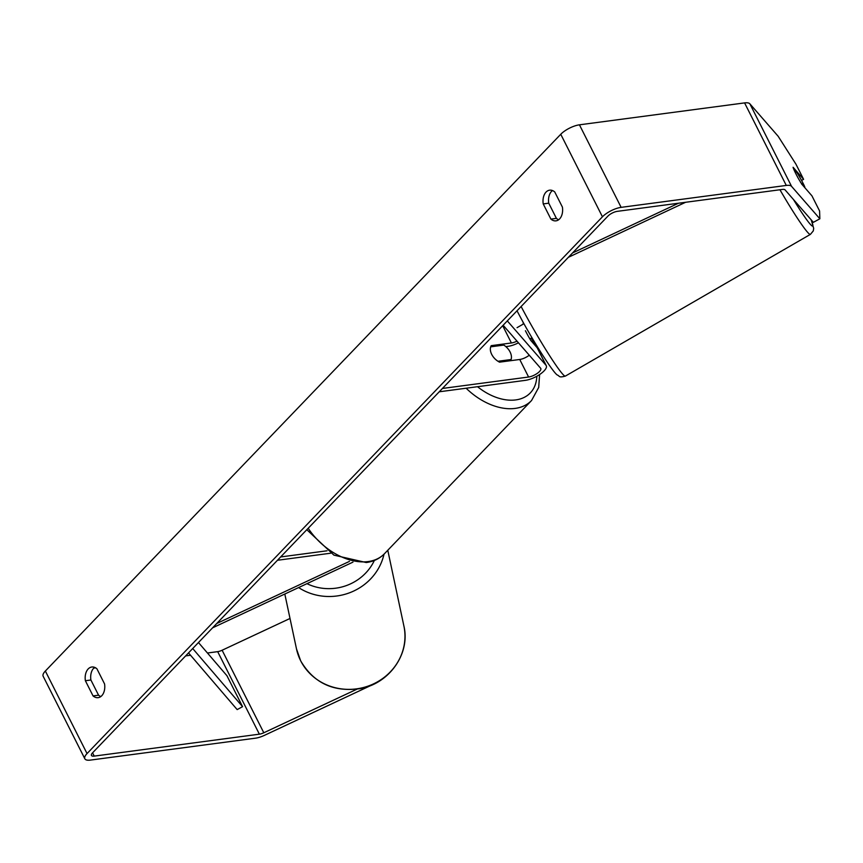 <?xml version="1.0" encoding="UTF-8"?>
<svg xmlns="http://www.w3.org/2000/svg" width="863" height="863" viewBox="0 0 863 863"><rect width="100%" height="100%" fill="white"/><g stroke="black" fill="none" stroke-linecap="round" stroke-linejoin="round"><path stroke-width="1.29" d="M507.304 320.896L546.031 365.297A14.811 5.189 -26.8 0 1 546.29 365.685L537.433 348.145A14.811 5.189 153.2 0 0 537.174 347.757L530.81 340.464A12.341 1.025 -118.6 0 1 525.481 330.874A12.341 1.025 -118.6 0 1 525.405 330.734M546.29 365.685A14.811 5.189 -26.8 0 1 540.303 374.067A14.811 5.189 -26.8 0 1 525.405 380.346L439.235 391.791M503.129 325.243L540.637 368.242A8.641 3.021 -26.8 0 1 540.788 368.458A8.641 3.021 -26.8 0 1 537.293 373.355A8.641 3.021 -26.8 0 1 528.598 377.023L442.428 388.458M516.991 341.133A8.641 3.021 -26.8 0 1 511.403 342.978L491.22 345.653A12.341 8.188 43.8 0 0 499.548 362.158L519.742 359.483A8.641 3.021 153.2 0 0 529.267 355.2M518.458 342.816A14.811 5.189 -26.8 0 1 508.21 346.3L505.847 346.613M793.604 168.814L797.142 172.87A12.341 0.906 -120 0 1 801.824 180.939A12.341 0.906 -120 0 1 804.845 187.088L800.573 182.363M800.67 182.309A12.341 0.906 -120 0 1 798.092 178.005A12.341 1.025 -118.6 0 1 793.086 167.271L803.593 179.321L795.945 164.175L778.156 136.268L749.871 103.83L791.565 186.365L819.85 218.792L819.58 210.971L811.932 195.825L801.425 183.776M529.882 338.922L531.155 338.177A12.341 0.906 -120 0 0 535.567 344.143L535.74 344.046M534.661 343.345L533.776 343.862M517.066 327.66L523.453 323.97A12.341 0.906 -120 0 1 523.215 322.784L523.377 322.686M562.406 207.109A12.341 8.155 82.4 0 1 559.602 218.922A12.341 8.155 82.4 0 1 556.009 220.842A12.341 8.155 82.4 0 1 550.896 219.094L543.226 203.916A12.341 8.155 82.4 0 1 549.634 190.184A12.341 8.155 82.4 0 1 554.736 191.931L562.406 207.109M101.748 695.751A12.341 8.155 -97.6 0 0 104.563 683.938L96.893 668.749A12.341 8.155 -97.6 0 0 91.791 667.013A12.341 8.155 -97.6 0 0 85.383 680.734L93.053 695.923A12.341 8.155 -97.6 0 0 98.166 697.66A12.341 8.155 -97.6 0 0 101.748 695.751M94.639 667.369A12.341 8.155 -97.6 0 0 90.895 680.001L98.565 695.19A12.341 8.155 -97.6 0 0 100.82 696.57M356.991 689.159L263.808 732.773A7.4 2.589 -26.8 0 1 259.375 734.176L94.218 756.107A7.4 2.589 -26.8 0 1 91.446 755.449A7.4 2.589 -26.8 0 1 92.557 752.838L607.951 216.084A7.4 2.589 -26.8 0 1 617.293 211.349L782.439 189.429A7.4 2.589 -26.8 0 1 785.082 189.892L813.367 222.33L819.85 218.792M558.663 219.741A12.341 8.155 82.4 0 1 556.408 218.371L548.739 203.183A12.341 8.155 82.4 0 1 552.482 190.55M372.395 684.78L264.412 735.362A14.811 5.189 -26.8 0 1 255.534 738.178L90.388 760.098A14.811 5.189 -26.8 0 1 84.844 758.782A14.811 5.189 -26.8 0 1 87.044 753.572L602.439 216.807A14.811 5.189 -26.8 0 1 621.133 207.357L786.279 185.437A14.811 5.189 -26.8 0 1 791.565 186.365M84.844 758.782L43.15 676.247A14.811 5.189 -26.8 0 1 45.351 671.036L560.756 134.272A14.811 5.189 -26.8 0 1 579.44 124.822L744.586 102.902A14.811 5.189 -26.8 0 1 749.871 103.83M801.554 180.432L803.593 179.321M290.011 618.469L222.115 650.238A7.4 2.589 -26.8 0 1 217.681 651.651L207.454 653M190.54 655.244L185.631 655.902M95.631 667.843L93.808 668.091M90.895 680.001L85.383 680.734M98.565 695.19L93.053 695.923M548.739 203.183L543.226 203.916M556.408 218.371L550.896 219.094M330.658 553.215L277.454 560.27M327.045 550.788L280.648 556.948M212.578 627.833L352.956 562.137M216.753 623.496L349.45 561.392M503.798 345.081A12.341 8.188 -136.2 0 1 511.09 359.526L497.983 361.273A12.341 8.188 -136.2 0 1 490.691 346.829L503.798 345.081M509.882 360.788L511.09 359.526M198.468 642.536L226.937 675.718L242.568 706.668L237.163 709.602L188.522 652.892M242.568 706.668L192.708 648.534M678.469 203.237L572.557 252.945M685.578 202.287L568.372 257.303M537.174 347.757L546.031 365.297M519.742 359.483L528.598 377.023M502.687 325.707L511.403 342.978M779.947 189.763A54.908 4.056 60 0 0 810.422 234.358L813.28 230.917L813.69 228.371L811.198 219.838M811.058 219.677A48.738 3.592 -120 0 1 793.41 199.439M517.002 310.799L520.95 318.253C533.668 341.964 552.881 372.309 557.304 375.017C559.914 375.923 558.275 378.037 565.405 376.074A54.908 4.056 -120 0 1 524.92 313.636A54.908 4.056 -120 0 1 521.123 306.505M560.756 134.272L602.439 216.807M45.351 671.036L87.044 753.572M92.568 752.827L94.218 756.107M217.681 651.651L259.375 734.176M222.115 650.238L263.808 732.773M579.44 124.822L621.133 207.357M744.586 102.902L786.279 185.437M308.188 528.264A54.908 36.429 43.8 0 0 368.059 561.576A54.908 36.429 43.8 0 0 384.477 553.701C379.644 558.62 373.571 561.565 366.257 562.536L333.927 555.146L306.807 529.699M539.612 374.542L538.695 387.465L531.543 400.529A54.908 36.429 -136.2 0 1 515.125 408.415A54.908 36.429 -136.2 0 1 466.128 388.221M477.519 386.71A48.738 32.341 43.8 0 0 515.718 399.925A48.738 32.341 43.8 0 0 536.808 376.257M296.494 648.922A54.908 51.748 -12 0 0 300.626 660.691A54.908 51.748 -12 0 0 367.358 686.355A54.908 51.748 -12 0 0 403.906 626.063C410.54 653.571 389.31 683.658 360.184 688.631C333.55 692.342 313.722 683.075 300.68 660.853L296.494 648.922L284.812 594.035M384.013 554.165A54.908 51.748 168 0 1 298.62 587.574M306.958 583.668A48.738 45.933 -12 0 0 374.359 560.454M565.405 376.074L810.422 234.358M531.543 400.529L384.477 553.701M387.778 550.26L403.906 626.063"/></g></svg>
